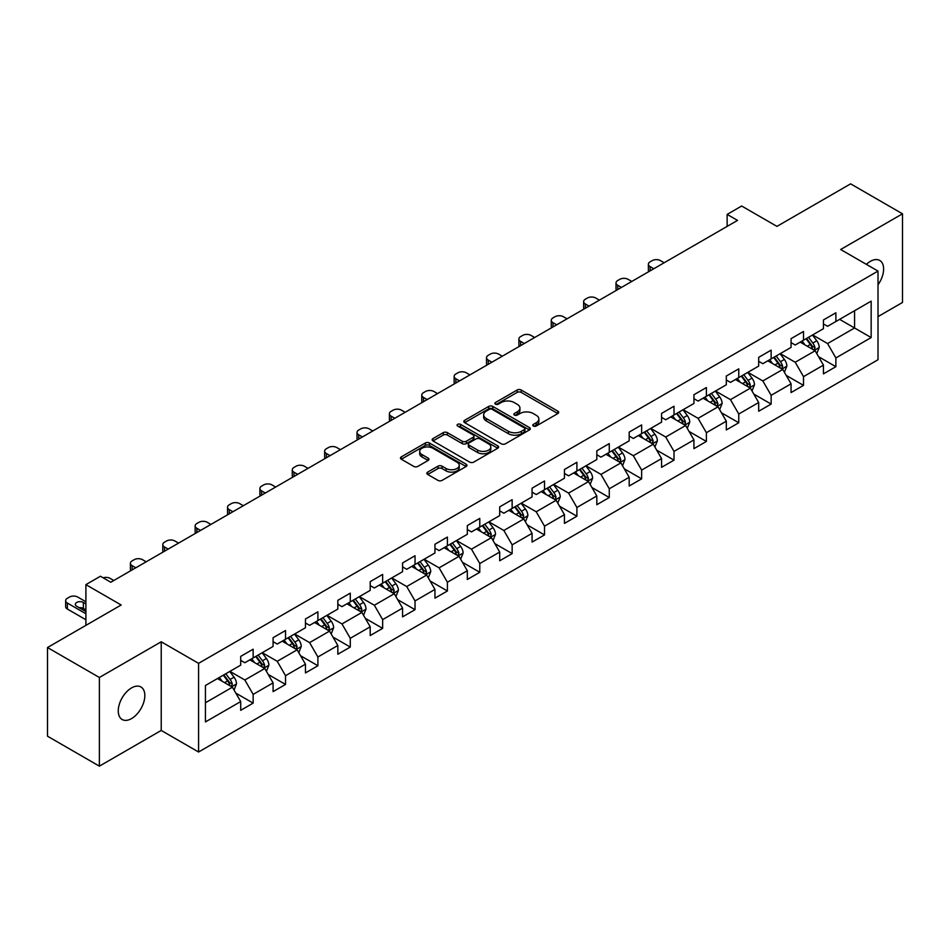 <?xml version="1.0" encoding="UTF-8"?>
<svg xmlns="http://www.w3.org/2000/svg" width="950" height="950" viewBox="0 0 950 950"><rect width="100%" height="100%" fill="white"/><g stroke="black" fill="none" stroke-linecap="round" stroke-linejoin="round"><path stroke-width="1.43" d="M533.378 426.027A2.019 1.164 0 0 0 536.227 426.027L557.864 413.535A2.886 1.662 0 0 0 558.707 412.359A2.886 1.662 0 0 0 557.864 411.184L521.206 390.011A2.886 1.662 0 0 0 517.133 390.011L495.484 402.515A2.019 1.164 0 0 0 494.891 403.334A2.019 1.164 0 0 0 495.484 404.154A2.019 1.164 0 0 0 498.334 404.154L501.137 402.539A9.215 5.32 0 0 1 514.176 402.539L517.227 404.308A9.215 5.32 0 0 1 519.935 408.061A9.215 5.32 0 0 1 517.227 411.825L514.425 413.452A2.019 1.164 0 0 0 513.843 414.271A2.019 1.164 0 0 0 514.425 415.091A2.019 1.164 0 0 0 517.275 415.091L520.077 413.476A9.215 5.32 0 0 1 533.116 413.476L536.168 415.245A9.215 5.32 0 0 1 538.876 419.009A9.215 5.32 0 0 1 536.168 422.762L533.378 424.389A2.019 1.164 0 0 0 532.784 425.208A2.019 1.164 0 0 0 533.378 426.027L533.378 424.389M131.551 718.58A18.786 10.842 120 0 0 143.818 702.026A18.786 10.842 120 0 0 140.944 686.981A18.786 10.842 120 0 0 131.551 687.907A18.786 10.842 120 0 0 119.272 704.461A18.786 10.842 120 0 0 122.158 719.506A18.786 10.842 120 0 0 131.551 718.58M878.014 284.786A18.786 10.842 120 0 0 879.724 260.442A18.786 10.842 120 0 0 870.331 261.369A18.786 10.842 120 0 0 866.376 264.361M427.702 472.103A2.886 1.662 0 0 0 426.859 473.278A2.886 1.662 0 0 0 427.702 474.454L437.986 480.391A2.886 1.662 0 0 0 442.059 480.391L466.106 466.521A2.886 1.662 0 0 0 466.949 465.346A2.886 1.662 0 0 0 466.106 464.158L429.436 442.997A2.886 1.662 0 0 0 425.363 442.997L401.327 456.867A2.886 1.662 0 0 0 400.484 458.054A2.886 1.662 0 0 0 401.327 459.23L413.749 466.402A2.886 1.662 0 0 0 417.822 466.402L428.106 460.465A2.886 1.662 0 0 0 428.961 459.277A2.886 1.662 0 0 0 428.106 458.102L421.954 454.551A7.707 4.453 0 0 1 419.698 451.404A7.707 4.453 0 0 1 424.448 447.296A7.707 4.453 0 0 1 432.844 448.258L456.986 462.199A7.707 4.453 0 0 1 459.242 465.346A7.707 4.453 0 0 1 454.48 469.454A7.707 4.453 0 0 1 446.084 468.481L442.059 466.165A2.886 1.662 0 0 0 437.986 466.165L427.702 472.103L427.702 474.454M878.014 316.611L902.5 302.468L902.5 213.809L850.618 183.849L776.946 226.385L741.665 206.019L727.142 214.403L737.521 220.4L110.794 582.231L100.415 576.246L85.892 584.63L85.892 625.361M99.382 677.481L99.382 766.151L161.227 730.443L161.227 641.784L99.382 677.481L47.5 647.532L121.173 604.996L85.892 584.63M161.227 641.784L198.574 663.349L878.014 271.082L878.014 359.741L198.574 752.008L198.574 663.349M902.5 213.809L840.655 249.506L878.014 271.082M501.339 443.816A2.886 1.662 0 0 0 505.412 443.816L529.447 429.946A2.886 1.662 0 0 0 530.29 428.771A2.886 1.662 0 0 0 529.447 427.583L492.789 406.422A2.886 1.662 0 0 0 488.716 406.422L464.681 420.292A2.886 1.662 0 0 0 463.826 421.468A2.886 1.662 0 0 0 464.681 422.655L501.339 443.816M458.458 426.467A2.019 1.164 0 0 1 460.501 426.752L460.501 424.353L497.776 445.871A2.886 1.662 0 0 1 498.619 447.058A2.886 1.662 0 0 1 497.776 448.234L473.741 462.104A2.886 1.662 0 0 1 469.668 462.104L432.998 440.942L432.998 438.579A2.886 1.662 0 0 0 432.155 439.767A2.886 1.662 0 0 0 432.998 440.942M432.998 438.579L443.282 432.642A2.886 1.662 0 0 1 447.355 432.642L462.234 441.228A2.886 1.662 0 0 0 466.308 441.228L473.124 437.297A2.886 1.662 0 0 0 473.967 436.109A2.886 1.662 0 0 0 473.124 434.934L457.651 426.004A2.019 1.164 0 0 1 457.057 425.173A2.019 1.164 0 0 1 458.304 424.104A2.019 1.164 0 0 1 460.501 424.353M99.382 766.151L47.5 736.191L47.5 647.532M235.826 693.12L253.151 703.119L253.151 694.379L273.077 682.872L273.077 691.624L285.534 684.439L285.534 675.688L305.449 664.181L305.449 672.932L317.906 665.748L317.906 656.996L337.832 645.489L337.832 654.241L350.277 647.057L350.277 638.305L370.203 626.798L370.203 635.55L382.648 628.366L382.648 619.614L402.574 608.107L402.574 616.859L415.031 609.674L415.031 600.923L434.946 589.428L434.946 598.168L447.402 590.983L447.402 582.231L467.317 570.736L467.317 579.476L479.774 572.292L479.774 563.54L499.7 552.045L499.7 560.785L512.145 553.601L512.145 544.849L532.071 533.354L532.071 542.094L544.516 534.909L544.516 526.158L564.442 514.663L564.442 523.403L576.899 516.218L576.899 507.466L596.814 495.971L596.814 504.711L609.271 497.527L609.271 488.775L629.185 477.28L629.185 486.02L641.642 478.836L641.642 470.084L661.568 458.589L661.568 467.329L674.013 460.144L674.013 451.392L693.939 439.897L693.939 448.637L706.384 441.453L706.384 432.701L726.311 421.206L726.311 429.946L738.768 422.762L738.768 414.01L758.682 402.515L758.682 411.255L771.139 404.071L771.139 395.319L791.065 383.824L791.065 392.564L803.51 385.379L803.51 376.639L823.436 365.133L823.436 373.872L835.881 366.688L835.881 357.948L871.162 337.571L871.162 301.15L854.561 310.733L854.561 327.988L871.162 337.571M253.151 703.119L240.706 710.315L240.706 701.563L205.426 721.941L205.426 685.508L240.706 665.143L240.706 656.391L253.151 649.206L253.151 657.958L273.077 646.451L273.077 637.711L285.534 630.515L285.534 639.267L305.449 627.76L305.449 619.02L317.906 611.824L317.906 620.576L337.832 609.069L337.832 600.329L350.277 593.133L350.277 601.884L370.203 590.378L370.203 581.638L382.648 574.441L382.648 583.193L402.574 571.686L402.574 562.946L415.031 555.75L415.031 564.502L434.946 552.995L434.946 544.255L447.402 537.059L447.402 545.811L467.317 534.304L467.317 525.564L479.774 518.367L479.774 527.119L499.7 515.612L499.7 506.872L512.145 499.676L512.145 508.428L532.071 496.921L532.071 488.181L544.516 480.985L544.516 489.737L564.442 478.23L564.442 469.49L576.899 462.294L576.899 471.046L596.814 459.539L596.814 450.799L609.271 443.614L609.271 452.354L629.185 440.848L629.185 432.108L641.642 424.923L641.642 433.663L661.568 422.156L661.568 413.416L674.013 406.232L674.013 414.972L693.939 403.477L693.939 394.725L706.384 387.541L706.384 396.281L726.311 384.786L726.311 376.034L738.768 368.849L738.768 377.589L758.682 366.094L758.682 357.343L771.139 350.158L771.139 358.898L791.065 347.403L791.065 338.651L803.51 331.467L803.51 340.207L823.436 328.712L823.436 319.96L835.881 312.776L835.881 321.516L871.162 301.15M249.838 659.87L264.777 668.503L244.851 679.998L229.912 671.377M240.706 660.345L244.851 662.744L253.151 657.958M244.851 679.998L253.151 694.379M264.777 668.503L273.077 682.872M282.209 641.179L297.148 649.812L277.234 661.307L262.283 652.686M273.077 641.666L277.234 644.053L285.534 639.267M277.234 661.307L285.534 675.688M297.148 649.812L305.449 664.181M314.581 622.488L329.531 631.121L309.605 642.616L294.666 633.994M305.449 622.974L309.605 625.361L317.906 620.576M309.605 642.616L317.906 656.996M329.531 631.121L337.832 645.489M346.952 603.796L361.902 612.429L341.976 623.924L327.037 615.303M337.832 604.283L341.976 606.67L350.277 601.884M341.976 623.924L350.277 638.305M361.902 612.429L370.203 626.798M379.335 585.105L394.274 593.738L374.348 605.233L359.409 596.612M370.203 585.592L374.348 587.979L382.648 583.193M374.348 605.233L382.648 619.614M394.274 593.738L402.574 608.107M411.706 566.414L426.645 575.047L406.719 586.542L391.78 577.921M402.574 566.901L406.719 569.288L415.031 564.502M406.719 586.542L415.031 600.923M426.645 575.047L434.946 589.428M444.077 547.722L459.016 556.356L439.102 567.851L424.151 559.229M434.946 548.209L439.102 550.596L447.402 545.811M439.102 567.851L447.402 582.231M459.016 556.356L467.317 570.736M476.449 529.031L491.399 537.664L471.473 549.159L456.534 540.538M467.317 529.518L471.473 531.917L479.774 527.119M471.473 549.159L479.774 563.54M491.399 537.664L499.7 552.045M508.832 510.34L523.771 518.973L503.844 530.468L488.906 521.847M499.7 510.827L503.844 513.226L512.145 508.428M503.844 530.468L512.145 544.849M523.771 518.973L532.071 533.354M541.203 491.649L556.142 500.282L536.216 511.777L521.277 503.156M532.071 492.136L536.216 494.534L544.516 489.737M536.216 511.777L544.516 526.158M556.142 500.282L564.442 514.663M573.574 472.957L588.513 481.591L568.599 493.098L553.648 484.464M564.442 473.444L568.599 475.843L576.899 471.046M568.599 493.098L576.899 507.466M588.513 481.591L596.814 495.971M605.946 454.278L620.884 462.899L600.97 474.406L586.019 465.773M596.814 454.753L600.97 457.152L609.271 452.354M600.97 474.406L609.271 488.775M620.884 462.899L629.185 477.28M638.317 435.587L653.268 444.208L633.341 455.715L618.403 447.082M629.185 436.062L633.341 438.461L641.642 433.663M633.341 455.715L641.642 470.084M653.268 444.208L661.568 458.589M670.7 416.896L685.639 425.517L665.712 437.024L650.774 428.391M661.568 417.371L665.712 419.769L674.013 414.972M665.712 437.024L674.013 451.392M685.639 425.517L693.939 439.897M703.071 398.204L718.01 406.826L698.084 418.332L683.145 409.699M693.939 398.679L698.084 401.078L706.384 396.281M698.084 418.332L706.384 432.701M718.01 406.826L726.311 421.206M735.443 379.513L750.381 388.134L730.467 399.641L715.516 391.008M726.311 379.988L730.467 382.387L738.768 377.589M730.467 399.641L738.768 414.01M750.381 388.134L758.682 402.515M767.814 360.822L782.764 369.443L762.838 380.95L747.899 372.317M758.682 361.297L762.838 363.696L771.139 358.898M762.838 380.95L771.139 395.319M782.764 369.443L791.065 383.824M800.185 342.131L815.136 350.752L795.209 362.259L780.271 353.626M791.065 342.606L795.209 345.004L803.51 340.207M795.209 362.259L803.51 376.639M815.136 350.752L823.436 365.133M839.622 319.366L854.561 327.988L827.581 343.567L812.642 334.934M823.436 323.914L827.581 326.313L835.881 321.516M827.581 343.567L835.881 357.948M161.227 730.443L198.574 752.008M727.142 214.403L727.142 226.385M205.426 702.762L232.406 687.194L217.467 678.561M232.406 687.194L240.706 701.563M818.556 356.689L835.881 366.688M786.184 375.381L803.51 385.379M753.813 394.072L771.139 404.071M721.43 412.763L738.768 422.762M689.059 431.454L706.384 441.453M656.688 450.134L674.013 460.144M624.316 468.825L641.642 478.836M591.945 487.516L609.271 497.527M559.562 506.207L576.899 516.218M527.191 524.899L544.516 534.909M494.819 543.59L512.145 553.601M462.448 562.281L479.774 572.292M430.077 580.972L447.402 590.983M397.694 599.664L415.031 609.674M365.322 618.355L382.648 628.366M332.951 637.046L350.277 647.057M300.58 655.738L317.906 665.748M268.197 674.429L285.534 684.439M534.173 426.312L536.168 425.161A9.215 5.32 0 0 0 538.876 421.396L538.876 419.009M519.935 408.061L519.935 410.459A9.215 5.32 0 0 1 517.227 414.224L515.232 415.376M557.828 413.559L521.206 392.409A2.886 1.662 0 0 0 517.133 392.409L496.292 404.439M529.411 429.958L492.789 408.821A2.886 1.662 0 0 0 488.716 408.821L464.716 422.667M524.364 429.59A2.019 1.164 0 0 0 524.946 428.771A2.019 1.164 0 0 0 524.364 427.939L492.171 409.355A2.019 1.164 0 0 0 489.321 409.355L486.364 411.065A9.215 5.32 0 0 0 483.669 414.829A9.215 5.32 0 0 0 486.364 418.594L508.369 431.288A9.215 5.32 0 0 0 521.408 431.288L524.364 429.59L524.364 431.989A2.019 1.164 0 0 0 524.946 431.157L524.946 428.771M483.669 414.829L483.669 417.228A9.215 5.32 0 0 0 486.364 420.992L486.364 418.594M524.364 431.989L521.408 433.687A9.215 5.32 0 0 1 508.369 433.687L486.364 420.992M433.034 440.954L443.282 435.041L443.282 432.642M473.967 436.109L473.967 438.508A2.886 1.662 0 0 1 473.124 439.684L466.308 443.626A2.886 1.662 0 0 1 462.234 443.626L447.355 435.041A2.886 1.662 0 0 0 443.282 435.041M460.501 426.752L497.741 448.246M477.66 450.134A7.707 4.453 0 0 0 486.056 451.108A7.707 4.453 0 0 0 490.817 446.999A7.707 4.453 0 0 0 488.561 443.852L480.059 438.936A2.886 1.662 0 0 0 475.986 438.936L469.157 442.878A2.886 1.662 0 0 0 468.314 444.054A2.886 1.662 0 0 0 469.157 445.229L477.66 450.134L477.66 452.532A7.707 4.453 0 0 0 486.056 453.494A7.707 4.453 0 0 0 490.817 449.386L490.817 446.999M468.314 444.054L468.314 446.452A2.886 1.662 0 0 0 469.157 447.628L469.157 445.229M477.66 452.532L469.157 447.628M459.242 465.346L459.242 467.733A7.707 4.453 0 0 1 454.48 471.841A7.707 4.453 0 0 1 446.084 470.879L442.059 468.564A2.886 1.662 0 0 0 437.986 468.564L427.738 474.478M419.698 451.404L419.698 453.803A7.707 4.453 0 0 0 421.954 456.95L421.954 454.551M428.106 458.102L428.106 460.465L421.954 456.95M466.058 466.533L429.436 445.396A2.886 1.662 0 0 0 425.363 445.396L401.363 459.242M816.774 353.59L819.244 347.379A7.778 4.489 -120 0 0 816.762 340.753L812.476 335.029M653.778 268.743L650.109 266.618A5.866 3.384 0 0 1 648.387 264.231A5.866 3.384 0 0 1 650.109 261.832L652.187 260.632A5.866 3.384 0 0 1 660.488 260.632L664.157 262.746M805.006 344.909L802.097 341.026M648.886 271.569A5.866 3.384 180 0 1 648.387 270.216L648.387 264.231M813.924 350.063L815.041 347.712A7.778 4.489 -120 0 0 812.82 343.033L808.533 337.309M806.586 338.438L811.336 344.779A3.966 2.292 60 0 1 812.06 345.978L815.041 347.712M806.039 338.746L810.326 344.47A7.778 4.489 60 0 1 812.547 349.149M784.403 372.281L786.861 366.071A7.778 4.489 -120 0 0 784.379 359.444L780.104 353.721M621.407 287.434L617.738 285.309A5.866 3.384 0 0 1 616.016 282.922A5.866 3.384 0 0 1 617.738 280.523L619.816 279.324A5.866 3.384 0 0 1 628.116 279.324L631.786 281.438M772.635 363.601L769.726 359.718M616.502 290.261A5.866 3.384 180 0 1 616.016 288.907L616.016 282.922M781.553 368.754L782.669 366.403A7.778 4.489 -120 0 0 780.437 361.724L776.162 356.001M774.214 357.129L778.964 363.47A3.966 2.292 60 0 1 779.677 364.669L782.669 366.403M773.668 357.438L777.955 363.161A7.778 4.489 60 0 1 780.176 367.84M752.02 390.973L754.49 384.762A7.778 4.489 -120 0 0 752.008 378.136L747.733 372.412M589.036 306.126L585.366 304A5.866 3.384 0 0 1 583.644 301.601A5.866 3.384 0 0 1 585.366 299.214L587.433 298.015A5.866 3.384 0 0 1 595.733 298.015L599.414 300.129M740.264 382.292L737.354 378.409M584.131 308.952A5.866 3.384 180 0 1 583.644 307.598L583.644 301.601M749.182 387.446L750.298 385.082A7.778 4.489 -120 0 0 748.066 380.416L743.791 374.692M741.831 375.82L746.593 382.161A3.966 2.292 60 0 1 747.306 383.361L750.298 385.082M741.297 376.129L745.572 381.853A7.778 4.489 60 0 1 747.804 386.531M719.649 409.664L722.119 403.453A7.778 4.489 -120 0 0 719.637 396.827L715.35 391.103M556.664 324.817L552.983 322.691A5.866 3.384 0 0 1 551.273 320.293A5.866 3.384 0 0 1 552.983 317.906L555.061 316.706A5.866 3.384 0 0 1 563.362 316.706L567.031 318.82M707.893 400.983L704.983 397.1M551.76 327.643A5.866 3.384 180 0 1 551.273 326.289L551.273 320.293M716.811 406.137L717.915 403.774A7.778 4.489 -120 0 0 715.694 399.107L711.408 393.383M709.46 394.511L714.21 400.853A3.966 2.292 60 0 1 714.934 402.052L717.915 403.774M708.926 394.82L713.201 400.544A7.778 4.489 60 0 1 715.433 405.223M687.278 428.355L689.748 422.133A7.778 4.489 -120 0 0 687.266 415.518L682.979 409.794M524.281 343.508L520.612 341.383A5.866 3.384 0 0 1 518.89 338.984A5.866 3.384 0 0 1 520.612 336.597L522.69 335.397A5.866 3.384 0 0 1 530.991 335.397L534.66 337.511M675.509 419.674L672.6 415.791M519.389 346.334A5.866 3.384 180 0 1 518.89 344.981L518.89 338.984M684.439 424.828L685.544 422.465A7.778 4.489 -120 0 0 683.323 417.786L679.036 412.074M677.089 413.202L681.839 419.544A3.966 2.292 60 0 1 682.563 420.743L685.544 422.465M676.543 413.511L680.829 419.235A7.778 4.489 60 0 1 683.062 423.902M654.906 447.046L657.376 440.824A7.778 4.489 -120 0 0 654.894 434.209L650.607 428.486M491.91 362.199L488.241 360.074A5.866 3.384 0 0 1 486.519 357.675A5.866 3.384 0 0 1 488.241 355.288L490.319 354.089A5.866 3.384 0 0 1 498.619 354.089L502.289 356.202M643.138 438.366L640.229 434.483M487.006 365.026A5.866 3.384 180 0 1 486.519 363.672L486.519 357.675M652.056 443.508L653.172 441.156A7.778 4.489 -120 0 0 650.952 436.478L646.665 430.766M644.717 431.894L649.467 438.235A3.966 2.292 60 0 1 650.192 439.434L653.172 441.156M644.171 432.202L648.458 437.926A7.778 4.489 60 0 1 650.679 442.593M622.535 465.738L624.993 459.515A7.778 4.489 -120 0 0 622.511 452.901L618.236 447.177M459.539 380.891L455.869 378.765A5.866 3.384 0 0 1 454.147 376.366A5.866 3.384 0 0 1 455.869 373.979L457.936 372.78A5.866 3.384 0 0 1 466.248 372.78L469.918 374.894M610.767 457.057L607.857 453.174M454.634 383.717A5.866 3.384 180 0 1 454.147 382.363L454.147 376.366M619.685 462.199L620.801 459.848A7.778 4.489 -120 0 0 618.569 455.169L614.294 449.457M612.346 450.585L617.096 456.926A3.966 2.292 60 0 1 617.809 458.126L620.801 459.848M611.8 450.894L616.087 456.606A7.778 4.489 60 0 1 618.307 461.284M590.152 484.429L592.622 478.206A7.778 4.489 -120 0 0 590.14 471.592L585.853 465.868M427.168 399.582L423.498 397.456A5.866 3.384 0 0 1 421.776 395.058A5.866 3.384 0 0 1 423.498 392.671L425.564 391.471A5.866 3.384 0 0 1 433.865 391.471L437.546 393.585M578.396 475.748L575.486 471.865M422.263 402.408A5.866 3.384 180 0 1 421.776 401.054L421.776 395.058M587.314 480.89L588.43 478.539A7.778 4.489 -120 0 0 586.197 473.86L581.911 468.148M579.963 469.276L584.725 475.617A3.966 2.292 60 0 1 585.438 476.817L588.43 478.539M579.429 469.585L583.704 475.297A7.778 4.489 60 0 1 585.936 479.976M557.781 503.12L560.251 496.897A7.778 4.489 -120 0 0 557.769 490.283L553.482 484.559M394.796 418.273L391.115 416.147A5.866 3.384 0 0 1 389.405 413.749A5.866 3.384 0 0 1 391.115 411.35L393.193 410.162A5.866 3.384 0 0 1 401.494 410.162L405.163 412.276M546.013 494.439L543.103 490.556M389.892 421.099A5.866 3.384 180 0 1 389.405 419.746L389.405 413.749M554.942 499.581L556.047 497.23A7.778 4.489 -120 0 0 553.826 492.551L549.539 486.839M547.592 487.968L552.342 494.309A3.966 2.292 60 0 1 553.066 495.508L556.047 497.23M547.058 488.276L551.332 493.988A7.778 4.489 60 0 1 553.565 498.667M525.409 521.811L527.879 515.589A7.778 4.489 -120 0 0 525.398 508.974L521.111 503.251M362.413 436.964L358.744 434.839A5.866 3.384 0 0 1 357.022 432.44A5.866 3.384 0 0 1 358.744 430.041L360.822 428.854A5.866 3.384 0 0 1 369.122 428.854L372.792 430.968M513.641 513.131L510.732 509.247M357.521 439.791A5.866 3.384 180 0 1 357.022 438.437L357.022 432.44M522.559 518.273L523.676 515.921A7.778 4.489 -120 0 0 521.455 511.242L517.168 505.531M515.221 506.659L519.971 513A3.966 2.292 60 0 1 520.695 514.199L523.676 515.921M514.674 506.968L518.961 512.679A7.778 4.489 60 0 1 521.182 517.358M493.038 540.503L495.508 534.28A7.778 4.489 -120 0 0 493.026 527.666L488.739 521.942M330.042 455.656L326.372 453.53A5.866 3.384 0 0 1 324.651 451.131A5.866 3.384 0 0 1 326.372 448.733L328.451 447.545A5.866 3.384 0 0 1 336.751 447.545L340.421 449.659M481.27 531.822L478.361 527.939M325.137 458.482A5.866 3.384 180 0 1 324.651 457.128L324.651 451.131M490.188 536.964L491.304 534.612A7.778 4.489 -120 0 0 489.072 529.934L484.797 524.222M482.849 525.35L487.599 531.691A3.966 2.292 60 0 1 488.312 532.891L491.304 534.612M482.303 525.659L486.59 531.371A7.778 4.489 60 0 1 488.811 536.049M460.655 559.194L463.125 552.971A7.778 4.489 -120 0 0 460.643 546.357L456.368 540.633M297.671 474.335L294.001 472.221A5.866 3.384 0 0 1 292.279 469.822A5.866 3.384 0 0 1 294.001 467.424L296.067 466.224A5.866 3.384 0 0 1 304.368 466.224L308.049 468.35M448.899 550.513L445.989 546.63M292.766 477.173A5.866 3.384 180 0 1 292.279 475.819L292.279 469.822M457.817 555.655L458.933 553.304A7.778 4.489 -120 0 0 456.701 548.625L452.426 542.913M450.478 544.029L455.228 550.383A3.966 2.292 60 0 1 455.941 551.582L458.933 553.304M449.932 544.35L454.219 550.062A7.778 4.489 60 0 1 456.439 554.741M428.284 577.885L430.754 571.663A7.778 4.489 -120 0 0 428.272 565.048L423.985 559.324M265.299 493.026L261.618 490.912A5.866 3.384 0 0 1 259.908 488.514A5.866 3.384 0 0 1 261.618 486.115L263.696 484.916A5.866 3.384 0 0 1 271.997 484.916L275.666 487.041M416.527 569.204L413.618 565.309M260.395 495.864A5.866 3.384 180 0 1 259.908 494.511L259.908 488.514M425.446 574.346L426.562 571.995A7.778 4.489 -120 0 0 424.329 567.316L420.043 561.604M418.095 562.721L422.845 569.074A3.966 2.292 60 0 1 423.569 570.273L426.562 571.995M417.561 563.041L421.836 568.753A7.778 4.489 60 0 1 424.068 573.432M395.912 596.576L398.383 590.354A7.778 4.489 -120 0 0 395.901 583.727L391.614 578.016M232.916 511.718L229.247 509.604A5.866 3.384 0 0 1 227.525 507.205A5.866 3.384 0 0 1 229.247 504.806L231.325 503.607A5.866 3.384 0 0 1 239.626 503.607L243.295 505.733M384.144 587.896L381.235 584.001M228.024 514.556A5.866 3.384 180 0 1 227.525 513.202L227.525 507.205M393.074 593.038L394.179 590.686A7.778 4.489 -120 0 0 391.958 586.008L387.671 580.296M385.724 581.412L390.474 587.765A3.966 2.292 60 0 1 391.198 588.964L394.179 590.686M385.178 581.732L389.464 587.444A7.778 4.489 60 0 1 391.697 592.123M363.541 615.268L366.011 609.045A7.778 4.489 -120 0 0 363.529 602.419L359.242 596.707M200.545 530.409L196.876 528.295A5.866 3.384 0 0 1 195.154 525.896A5.866 3.384 0 0 1 196.876 523.497L198.954 522.298A5.866 3.384 0 0 1 207.254 522.298L210.924 524.424M351.773 606.575L348.864 602.692M195.652 533.247A5.866 3.384 180 0 1 195.154 531.893L195.154 525.896M360.691 611.729L361.808 609.377A7.778 4.489 -120 0 0 359.587 604.699L355.3 598.987M353.353 600.103L358.103 606.456A3.966 2.292 60 0 1 358.827 607.656L361.808 609.377M352.806 600.424L357.093 606.136A7.778 4.489 60 0 1 359.314 610.814M331.17 633.959L333.628 627.736A7.778 4.489 -120 0 0 331.146 621.11L326.871 615.398M168.174 549.1L164.504 546.986A5.866 3.384 0 0 1 162.783 544.587A5.866 3.384 0 0 1 164.504 542.189L166.583 540.989A5.866 3.384 0 0 1 174.883 540.989L178.553 543.115M319.402 625.266L316.492 621.383M163.269 551.938A5.866 3.384 180 0 1 162.783 550.584L162.783 544.587M328.32 630.42L329.436 628.069A7.778 4.489 -120 0 0 327.204 623.39L322.929 617.678M320.981 618.794L325.731 625.136A3.966 2.292 60 0 1 326.444 626.347L329.436 628.069M320.435 619.115L324.722 624.827A7.778 4.489 60 0 1 326.942 629.506M298.787 652.65L301.257 646.428A7.778 4.489 -120 0 0 298.775 639.801L294.5 634.089M135.803 567.791L132.133 565.678A5.866 3.384 0 0 1 130.411 563.279A5.866 3.384 0 0 1 132.133 560.88L134.199 559.681A5.866 3.384 0 0 1 142.5 559.681L146.181 561.806M287.031 643.957L284.121 640.074M130.898 570.629A5.866 3.384 180 0 1 130.411 569.264L130.411 563.279M295.949 649.111L297.065 646.76A7.778 4.489 -120 0 0 294.832 642.081L290.558 636.369M288.598 637.486L293.36 643.827A3.966 2.292 60 0 1 294.072 645.038L297.065 646.76M288.064 637.806L292.339 643.518A7.778 4.489 60 0 1 294.571 648.197M266.416 671.341L268.886 665.119A7.778 4.489 -120 0 0 266.404 658.492L262.117 652.781M103.134 577.814A5.866 3.384 0 0 1 110.129 578.372L113.798 580.497M254.659 662.649L251.75 658.766M263.577 667.803L264.682 665.451A7.778 4.489 -120 0 0 262.461 660.773L258.174 655.061M256.227 656.177L260.977 662.518A3.966 2.292 60 0 1 261.701 663.729L264.682 665.451M255.692 656.498L259.967 662.209A7.778 4.489 60 0 1 262.2 666.888M234.044 690.033L236.514 683.81A7.778 4.489 -120 0 0 234.033 677.184L229.746 671.472M85.892 613.748L67.379 603.06A5.866 3.384 0 0 1 65.657 600.661A5.866 3.384 0 0 1 67.379 598.263L69.457 597.063A5.866 3.384 0 0 1 77.758 597.063L85.892 601.766M222.276 681.34L219.367 677.457M85.892 619.732L67.379 609.045A5.866 3.384 180 0 1 65.657 606.646L65.657 600.661M85.892 609.912L83.362 608.451A4.691 2.707 0 0 0 79.159 607.703M231.206 686.494L232.311 684.143A7.778 4.489 -120 0 0 230.09 679.464L225.803 673.752M223.856 674.868L228.606 681.209A3.966 2.292 60 0 1 229.33 682.421L232.311 684.143M223.309 675.189L227.596 680.901A7.778 4.489 60 0 1 229.829 685.579M85.892 603.915L83.362 602.454A4.691 2.707 0 0 0 78.244 601.872A4.691 2.707 0 0 0 75.347 604.378A4.691 2.707 0 0 0 76.724 606.29L85.892 611.586M536.168 425.161L536.168 422.762M514.425 415.091L514.425 413.452M517.227 414.224L517.227 411.825M495.484 404.154L495.484 402.515M517.133 392.409L517.133 390.011M521.206 392.409L521.206 390.011M557.864 413.535L557.864 411.184M464.681 422.655L464.681 420.292M488.716 408.821L488.716 406.422M492.789 408.821L492.789 406.422M529.447 429.946L529.447 427.583M508.369 433.687L508.369 431.288M521.408 433.687L521.408 431.288M447.355 435.041L447.355 432.642M462.234 443.626L462.234 441.228M466.308 443.626L466.308 441.228M473.124 439.684L473.124 437.297M497.776 448.234L497.776 445.871M437.986 468.564L437.986 466.165M442.059 468.564L442.059 466.165M446.084 470.879L446.084 468.481M401.327 459.23L401.327 456.867M425.363 445.396L425.363 442.997M429.436 445.396L429.436 442.997M466.106 466.521L466.106 464.158M650.109 266.618L650.109 270.857M814.364 350.312L819.185 347.522M812.82 343.033L816.762 340.753M807.286 346.228L810.326 344.47M617.738 285.309L617.738 289.548M781.992 369.004L786.814 366.213M780.437 361.724L784.379 359.444M774.915 364.919L777.955 363.161M585.366 304L585.366 308.239M749.621 387.695L754.443 384.904M748.066 380.416L752.008 378.136M742.532 383.61L745.572 381.853M552.983 322.691L552.983 326.931M717.238 406.386L722.071 403.596M715.694 399.107L719.637 396.827M710.161 402.289L713.201 400.544M520.612 341.383L520.612 345.622M684.867 425.077L689.7 422.287M683.323 417.786L687.266 415.518M677.789 420.981L680.829 419.235M488.241 360.074L488.241 364.313M652.496 443.769L657.317 440.978M650.952 436.478L654.894 434.209M645.418 439.672L648.458 437.926M455.869 378.765L455.869 383.004M620.124 462.46L624.946 459.669M618.569 455.169L622.511 452.901M613.035 458.363L616.087 456.606M423.498 397.456L423.498 401.696M587.753 481.151L592.574 478.361M586.197 473.86L590.14 471.592M580.664 477.054L583.704 475.297M391.115 416.147L391.115 420.387M555.37 499.843L560.203 497.052M553.826 492.551L557.769 490.283M548.293 495.746L551.332 493.988M358.744 434.839L358.744 439.078M522.999 518.534L527.82 515.743M521.455 511.242L525.398 508.974M515.921 514.437L518.961 512.679M326.372 453.53L326.372 457.769M490.628 537.225L495.449 534.434M489.072 529.934L493.026 527.666M483.55 533.128L486.59 531.371M294.001 472.221L294.001 476.461M458.256 555.904L463.077 553.126M456.701 548.625L460.643 546.357M451.167 551.819L454.219 550.062M261.618 490.912L261.618 495.152M425.885 574.596L430.706 571.817M424.329 567.316L428.272 565.048M418.796 570.511L421.836 568.753M229.247 509.604L229.247 513.843M393.502 593.287L398.335 590.508M391.958 586.008L395.901 583.727M386.424 589.202L389.464 587.444M196.876 528.295L196.876 532.534M361.131 611.978L365.952 609.199M359.587 604.699L363.529 602.419M354.053 607.893L357.093 606.136M164.504 546.986L164.504 551.226M328.759 630.669L333.581 627.891M327.204 623.39L331.146 621.11M321.682 626.584L324.722 624.827M132.133 565.678L132.133 569.917M296.388 649.361L301.209 646.582M294.832 642.081L298.775 639.801M289.299 645.276L292.339 643.518M264.005 668.052L268.838 665.273M262.461 660.773L266.404 658.492M256.928 663.967L259.967 662.209M67.379 603.06L67.379 609.045M231.634 686.743L236.467 683.964M230.09 679.464L234.033 677.184M224.556 682.658L227.596 680.901M83.362 608.451L83.362 602.454"/></g></svg>
